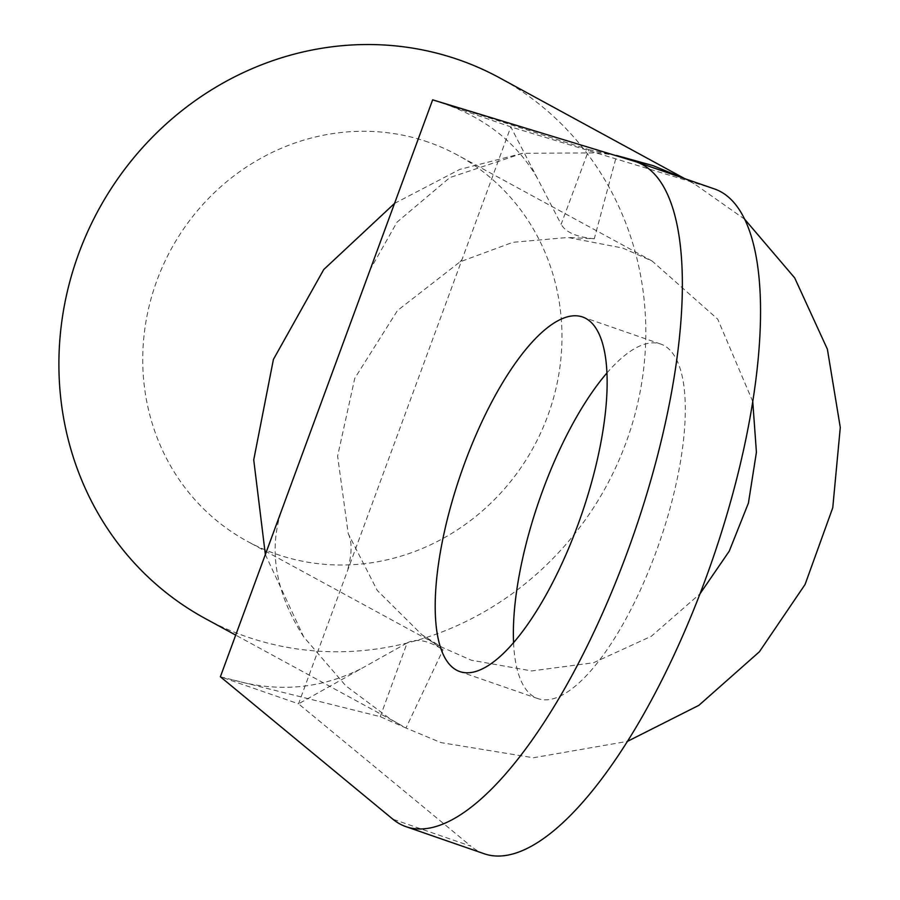 <?xml version="1.0" encoding="UTF-8"?>
<svg xmlns="http://www.w3.org/2000/svg" width="900" height="900" viewBox="0 0 900 900"><rect width="100%" height="100%" fill="white"/><g stroke="black" fill="none" stroke-linecap="round" stroke-linejoin="round"><path stroke-width="0.67" stroke-dasharray="4.5 3.38" d="M606.938 372.983A187.616 63.697 109.1 0 1 660.724 344.059A187.616 63.697 109.1 0 1 655.965 552.173A187.616 63.697 109.1 0 1 537.952 698.636A187.616 63.697 109.1 0 1 513.562 642.645M752.749 401.546L717.75 319.196L652.14 261.045L622.822 248.085L567.967 237.476L512.831 242.325L460.058 261.821L397.496 310.511L354.78 378.27L337.601 456.098L348.233 533.666L377.246 590.423L421.83 634.68L441.877 647.224L471.206 660.173L531.709 670.95L593.561 662.738L651.33 636.266L699.975 593.854M428.164 142.099A219.859 206.471 118.6 0 0 163.406 264.701A219.859 206.471 118.6 0 0 247.219 541.249A219.859 206.471 118.6 0 0 276.548 554.197A219.859 206.471 118.6 0 0 541.305 431.595A219.859 206.471 118.6 0 0 457.481 155.047A219.859 206.471 118.6 0 0 428.164 142.099M421.83 634.68L443.048 649.834L405.968 728.021L440.876 742.59L533.363 757.766L627.446 741.375M744.649 219.206L694.215 183.746L683.381 178.178M205.166 618.491A307.811 289.058 118.6 0 0 246.218 636.615A307.811 289.058 118.6 0 0 616.883 464.974A307.811 289.058 118.6 0 0 499.534 77.805M394.537 203.422L459.709 169.425L522.608 153.304L599.107 152.865L616.613 155.498L594.281 238.792L567.967 237.476M265.354 554.512L303.705 636.896L345.87 685.879L390.701 719.303L405.968 728.021L380.261 716.659L220.376 676.766L298.541 703.834L510.817 126.9L561.15 224.303L588.881 149.648L432.652 99.832L510.817 126.9L712.98 188.46A351.776 119.441 109.1 0 1 714.442 188.933M588.881 149.648L616.613 155.498M594.281 238.792C576.641 237.105 565.594 232.268 561.15 224.303M380.261 716.659L407.126 642.926L298.541 703.834L470.97 846.225L392.805 819.158M407.126 642.926C416.228 638.077 428.209 640.384 443.048 649.834M484.234 853.762A351.776 119.441 109.1 0 1 470.97 846.225M712.98 188.46L634.815 161.393M660.724 344.059L582.559 316.991M441.877 647.224L247.219 541.249M694.192 183.791L684.754 178.65M399.803 724.455L235.699 635.107M652.14 261.034L457.481 155.047M537.199 177.953C515.734 141.053 482.13 115.448 436.387 101.126M522.608 153.304L449.843 177.57L397.035 222.143L370.192 269.572M303.705 636.896C268.222 581.794 271.733 536.749 282.825 507.026M460.046 261.821L462.037 259.47M348.233 533.666C352.316 541.789 352.012 554.321 347.321 571.252M233.269 679.984C278.381 692.741 321.244 688.849 361.879 668.306M537.952 698.636L459.776 671.569"/><path stroke-width="1.35" d="M464.546 463.444A187.616 63.697 109.1 0 1 582.559 316.991A187.616 63.697 109.1 0 1 577.8 525.105A187.616 63.697 109.1 0 1 459.776 671.569A187.616 63.697 109.1 0 1 464.546 463.444M513.562 642.645A187.616 63.697 109.1 0 1 542.711 490.511A187.616 63.697 109.1 0 1 606.938 372.983M627.446 741.375L698.884 705.33L759.375 651.791L805.061 584.505L832.759 507.746L840.285 427.478L827.381 349.189L794.689 277.898L744.649 219.206M683.381 178.178L653.153 165.656L616.613 155.498M684.754 178.65L499.534 77.805A307.811 289.058 118.6 0 0 458.494 59.681A307.811 289.058 118.6 0 0 87.829 231.322A307.811 289.058 118.6 0 0 205.166 618.491L235.699 635.107M699.975 593.854L729.259 551.137L748.429 503.055L756.416 452.25L752.749 401.546M394.537 203.422L323.752 269.539L273.42 359.392L253.732 459.866L265.354 554.512M220.376 676.766L432.652 99.832L634.815 161.393A351.776 119.441 109.1 0 1 636.266 161.865A351.776 119.441 109.1 0 1 634.028 533.363A351.776 119.441 109.1 0 1 406.069 826.695A351.776 119.441 109.1 0 1 392.805 819.158L220.376 676.766M636.266 161.865L714.442 188.933A351.776 119.441 109.1 0 1 712.204 560.43A351.776 119.441 109.1 0 1 484.234 853.762L406.069 826.695"/></g></svg>
